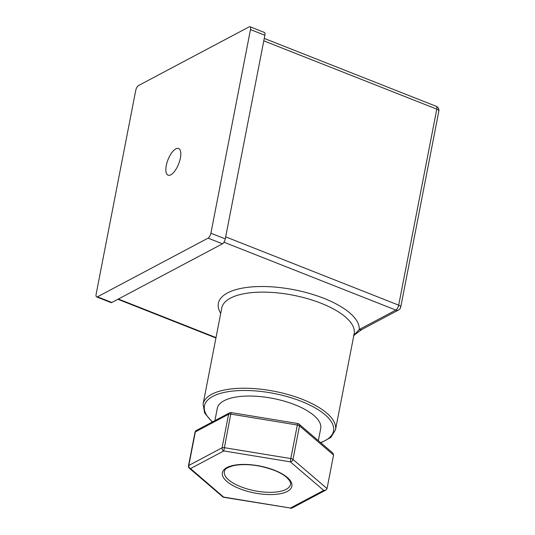 <?xml version="1.0" encoding="UTF-8"?>
<svg xmlns="http://www.w3.org/2000/svg" width="535" height="535" viewBox="0 0 535 535"><rect width="100%" height="100%" fill="white"/><g stroke="black" fill="none" stroke-linecap="round" stroke-linejoin="round"><path stroke-width="0.8" d="M166.271 165.569A14.331 5.718 111.5 0 1 178.583 148.503A14.331 5.718 111.5 0 1 180.362 158.099A14.331 5.718 111.5 0 1 168.057 175.166A14.331 5.718 111.5 0 1 166.271 165.569M290.512 508.25A2.528 2.528 0 0 0 292.11 507.989A2.528 2.1 62.1 0 1 290.478 508.043L323.722 490.408L290.371 461.859L223.777 450.952A2.528 2.1 62.1 0 1 222.065 447.808L228.585 414.25L195.342 431.885L188.815 465.443L222.065 447.808A2.528 0.983 -169 0 1 224.218 447.661L290.819 458.575L290.371 461.859A2.528 1.926 -49.4 0 0 292.973 459.425L327.046 488.589L333.566 455.031L332.77 453.005L298.985 424.088A2.528 2.528 0 0 0 297.754 423.513L297.34 425.017L230.745 414.103L223.777 450.952L190.527 468.586L223.918 497.336A2.528 2.528 0 0 1 222.68 496.761A2.528 1.926 -49.4 0 0 223.877 497.129L290.478 508.043L223.918 497.336M318.352 440.666L320.706 428.528A52.691 20.437 -169 0 0 294.879 404.741A52.691 20.437 -169 0 0 217.27 408.419L214.889 420.644M353.428 335.826L359.206 329.533A4.213 3.504 62.1 0 0 361.921 329.44L357.046 332.957A4.213 3.09 49.4 0 1 355.849 333.499A4.213 3.865 25.9 0 0 353.949 334.823M249.163 26.857L138.545 85.526A4.213 1.679 -68.5 0 0 135.73 90.442L96.146 294.096A4.213 1.679 -68.5 0 0 96.668 296.918A4.213 1.679 -68.5 0 0 97.477 296.811L208.088 238.142A4.213 1.679 -68.5 0 0 210.904 233.227L250.487 29.572A4.213 1.679 -68.5 0 0 249.965 26.75A4.213 1.679 -68.5 0 0 249.163 26.857M97.477 296.811L111.855 302.489L222.473 243.813L208.088 238.142M210.904 233.227L225.282 238.904L264.872 35.25L250.487 29.572M111.855 302.489A4.213 1.679 111.5 0 1 111.053 302.596L96.668 296.918M249.965 26.75L264.35 32.428A4.213 1.679 111.5 0 1 264.872 35.25M225.282 238.904A4.213 1.679 111.5 0 1 222.473 243.813M222.68 496.761L189.33 468.219A2.528 1.926 -49.4 0 0 190.527 468.586A2.528 2.1 62.1 0 1 188.815 465.443A2.528 0.983 -169 0 0 188.494 465.811L195.014 432.253A2.528 0.983 11 0 1 195.342 431.885A2.528 2.1 62.1 0 1 196.312 430.501A2.528 2.528 0 0 0 195.014 432.253M323.722 490.408L325.855 490.087L327.046 488.589M297.754 423.513L231.153 412.605L230.745 414.103A2.528 0.983 11 0 0 228.585 414.25A2.528 2.1 62.1 0 1 229.562 412.866L196.312 430.501M333.566 455.031L299.5 425.867A2.528 1.926 -49.4 0 0 298.985 424.088M274.529 470.265A35.404 13.729 11 0 1 287.328 491.418A35.404 13.729 11 0 1 239.727 488.722A35.404 13.729 11 0 1 226.927 467.57A35.404 13.729 11 0 1 274.529 470.265M240.85 486.756A33.718 13.081 -169 0 0 290.525 484.402C290.866 483.854 290.552 482.61 289.589 480.664L286.7 477.394C283.764 474.833 279.598 472.465 274.208 470.312C259.997 465.122 246.769 463.491 234.517 465.41C222.868 468.499 225.168 470.8 224.325 471.536A33.718 13.081 -169 0 0 240.85 486.756M290.819 458.575A2.528 0.983 11 0 1 292.063 458.916A2.528 0.983 11 0 1 292.973 459.425L299.5 425.867A2.528 0.983 -169 0 0 298.584 425.352A2.528 0.983 -169 0 0 297.34 425.017L290.819 458.575M335.485 429.819L354.17 333.713A67.443 26.155 -169 0 0 321.107 303.265A67.443 26.155 -169 0 0 221.764 307.973L203.086 404.079A67.443 26.155 11 0 1 302.429 399.371A67.443 26.155 11 0 1 335.485 429.819L330.884 437.376L320.9 442.846M320.599 442.585A65.751 25.499 -169 0 0 301.305 401.337A65.751 25.499 -169 0 0 223.47 392.583A65.751 25.499 -169 0 0 212.542 421.888M220.714 313.383A71.657 27.793 11 0 1 245.525 287.616A71.657 27.793 11 0 1 323.922 298.349A71.657 27.793 11 0 1 359.206 329.533L395.873 310.086L223.978 242.221M225.683 236.871L398.689 305.171L436.787 109.147L263.782 40.841M118.369 299.032L216.006 337.585M361.921 329.44L398.588 309.992A4.213 3.504 62.1 0 1 395.873 310.086A4.213 1.679 -68.5 0 0 398.689 305.171A4.213 1.632 11 0 1 400.748 307.077L438.854 111.046A4.213 4.213 0 0 0 436.266 106.325A4.213 1.679 111.5 0 1 436.787 109.147A4.213 1.632 11 0 1 438.854 111.046M215.933 337.98L117.907 299.279M436.266 106.325L264.257 38.413M353.809 335.539L357.046 332.957M398.588 309.992A4.213 4.213 0 0 0 400.748 307.077M203.086 404.079L204.631 413.033L212.228 422.061M188.494 465.811A2.528 2.528 0 0 0 189.33 468.219M325.855 490.087L292.11 507.989M231.153 412.605A2.528 2.528 0 0 0 229.562 412.866"/></g></svg>
